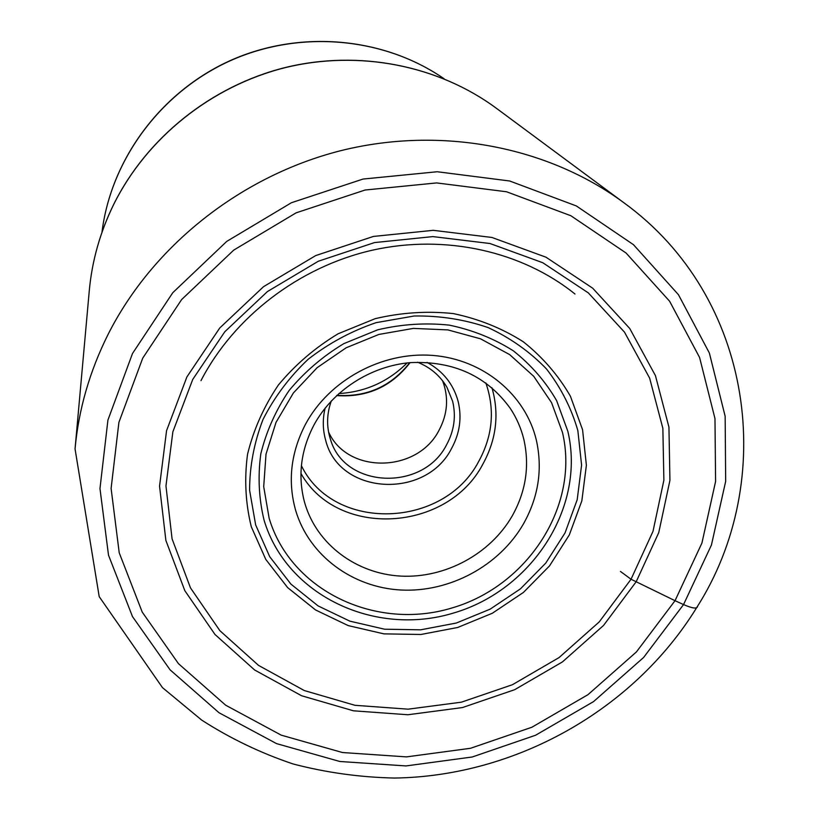 <?xml version="1.0" encoding="UTF-8"?>
<svg xmlns="http://www.w3.org/2000/svg" width="819" height="819" viewBox="0 0 819 819"><rect width="100%" height="100%" fill="white"/><g stroke="black" fill="none" stroke-linecap="round" stroke-linejoin="round"><path stroke-width="1.23" d="M620.474 571.457L631.039 579.248L653.009 531.316L663.881 480.241L662.858 428.327L649.621 378.091L624.467 332.104L588.308 292.874L542.741 262.715L489.997 243.519L432.872 236.599L374.529 242.578L318.304 261.241L267.424 291.564L224.795 331.756L192.741 379.432L172.86 431.818L165.96 485.933L172.072 538.851L190.479 587.888L219.881 630.691L258.528 665.386L304.32 690.56L354.975 705.302L408.128 709.172L461.384 702.18L512.428 684.715L559.049 657.585L599.201 621.938L631.039 579.248L675.03 600.696L636.424 651.924L587.991 694.666L531.9 727.231L470.546 748.279L406.49 756.889L342.465 752.528L281.234 735.155L225.655 705.2L178.46 663.656L142.24 612.121L119.216 552.784L111.108 488.431L118.909 422.348L142.721 358.149L181.634 299.559L233.732 250.112L296.099 212.848L365.1 190.018L436.65 182.924L506.551 191.769L570.833 215.725L626.085 253.03L669.614 301.238L699.58 357.463L714.977 418.581L715.591 481.439L701.924 543.058L675.03 600.696L683.548 604.576C692.71 608.558 697.379 609.09 697.563 606.183M636.199 581.725L603.562 625.419L562.438 661.916L514.701 689.68L462.438 707.565L407.913 714.752L353.48 710.81L301.587 695.751L254.648 670.003L215.008 634.5L184.818 590.663L165.878 540.427L159.551 486.169L166.564 430.661L186.906 376.914L219.768 327.969L263.493 286.701L315.704 255.579L373.413 236.435L433.292 230.323L491.902 237.459L545.986 257.197L592.68 288.186L629.709 328.45L655.446 375.634L668.939 427.139L669.932 480.333L658.742 532.647L636.199 581.725M536.322 440.018C542.792 469.103 538.492 497.102 523.402 523.996C499.293 565.827 449.692 592.526 401.044 590.018C352.426 587.499 309.019 555.528 295.669 510.452C287.53 481.47 290.786 452.784 305.426 424.396C329.013 380.231 381.787 351.494 432.442 355.395C483.128 359.203 525.532 394.615 536.322 440.018M523.832 439.363C529.801 465.847 525.931 491.359 512.233 515.909C490.325 554.074 445.065 578.449 400.726 576.095C356.398 573.74 316.933 544.481 304.883 503.419L304.156 500.798C297.758 475.184 300.993 449.969 313.872 425.163C332.483 390.622 370.608 365.909 410.718 362.592C453.726 360.851 486.906 376.095 510.247 408.333C516.594 417.925 521.119 428.265 523.832 439.363M427.057 362.367C443.12 371.242 453.491 384.275 458.149 401.443C461.998 417.629 459.817 433.261 451.617 448.362C425.706 500.112 338.728 495.075 325.604 440.008C322.686 429.565 322.532 418.929 325.133 408.097M417.598 362.223C430.395 367.403 440.151 375.726 446.898 387.192L452.62 401.249C456.193 416.247 454.187 430.763 446.59 444.768C423.075 491.728 344.564 488.687 330.487 439.414L329.74 436.988C326.453 425.041 326.986 413.022 331.316 400.931M328.552 431.941C347.543 474.477 417.536 472.993 439.035 430.262C447.686 413.984 448.873 397.491 442.598 380.784M407.104 362.94C388.206 381.736 365.438 391.953 338.831 393.57M132.504 353.501L107.924 420.075L99.969 488.564L108.507 555.2L132.483 616.584L170.086 669.84L218.99 712.725L276.525 743.611L339.834 761.486L406.019 765.929L472.194 757.002L535.575 735.247L593.529 701.617L643.601 657.483L683.548 604.576L711.435 545.024L725.675 481.316L725.153 416.287L709.356 352.999L678.46 294.717L633.476 244.686L576.3 205.917L509.705 180.999L437.244 171.744L363.032 179.054L291.451 202.713L226.771 241.38L172.789 292.7L132.504 353.501M623.832 202.713C547.952 146.601 441.277 125.665 340.858 150.655C240.551 176.024 152.559 246.222 108.026 334.51C89.609 371.468 78.614 409.602 75.051 448.904L99.201 596.641L162.459 687.612L201.638 720.055C230.272 738.482 260.79 753.132 293.192 763.994C326.31 772.634 360.084 777.313 394.512 778.05C515.315 776.33 633.456 710.216 696.559 607.821C777.937 480.773 754.217 297.225 623.832 202.713L496.273 108.2C438.431 65.479 359.08 49.519 285.114 67.67C211.241 86.128 146.765 137.93 113.8 204.238C100.174 232.002 92.004 260.851 89.271 290.786L75.051 448.904M101.976 232.279C110.872 159.787 160.759 91.994 230.477 60.637C300.266 29.412 384.06 37.234 444.123 78.788C383.824 37.08 300.061 29.361 230.415 60.514C160.841 91.82 110.923 159.521 101.976 232.279M582.575 429.78L570.423 396.242C558.363 375.327 542.649 357.166 523.259 341.738C502.119 328.327 478.849 318.949 453.439 313.605C427.375 310.821 401.279 312.51 375.174 318.673L338.134 333.773C315.11 347.655 295.178 364.752 278.337 385.063C263.738 406.756 253.47 429.852 247.522 454.371C244.236 479.105 245.495 503.235 251.3 526.76L265.796 559.438L287.633 587.602L315.581 609.971L348.208 625.603L383.896 633.865L420.935 634.479L457.647 627.487L492.332 613.247L523.433 592.424L549.498 565.929L569.307 534.94L581.838 500.859L586.384 465.243L582.575 429.78M255.651 524.907L249.6 490.264C249.631 466.287 254.095 442.7 262.991 419.512C274.345 397.113 289.414 377.027 308.2 359.244C328.747 343.284 351.392 331.081 376.136 322.645L414.189 316.001C439.916 315.612 464.568 319.471 488.134 327.59C510.483 337.991 529.924 351.771 546.468 368.929C560.923 387.622 571.386 408.179 577.845 430.589L581.592 465.079L577.19 499.744L565.028 532.923L545.771 563.093L520.403 588.892L490.131 609.162L456.357 623.024L420.628 629.821L384.572 629.207L349.846 621.15L318.11 605.917L290.929 584.121L269.717 556.705L255.651 524.907M567.864 431.367L556.623 400.624C545.515 381.48 531.06 364.864 513.267 350.778C493.877 338.534 472.553 329.985 449.293 325.133C425.43 322.614 401.566 324.17 377.692 329.822L343.837 343.632C322.778 356.316 304.535 371.949 289.107 390.509C275.727 410.339 266.288 431.47 260.8 453.91C257.739 476.566 258.835 498.679 264.097 520.27C286.681 595.72 375.102 636.957 453.368 613.083C531.941 590.253 585.79 507.33 567.864 431.367M562.458 432.371L551.566 402.692L533.712 376.3L509.664 354.607L480.569 338.831L447.901 329.903L413.37 328.399L378.839 334.449L346.171 347.778L317.158 367.659L293.366 392.987L276.034 422.348L266.011 454.146L263.708 486.67L269.134 518.212C290.837 591.093 376.249 631.05 451.914 607.985C527.876 585.933 579.862 505.722 562.458 432.371M300.942 473.454C337.51 538.738 447.696 532.063 482.903 464.056L482.975 463.923C496.427 439.322 499.416 413.933 491.963 387.756M485.841 382.934C495.034 409.52 492.731 435.554 478.92 461.036L478.849 461.158C444.133 528.654 333.681 532.493 301.402 465.673M336.629 395.587C366.973 397.686 391.462 386.701 410.073 362.643M89.271 290.786C92.015 260.78 100.194 231.9 113.821 204.136M113.861 204.064C146.867 137.725 211.251 86.046 285.022 67.588C358.886 49.478 438.267 65.366 496.273 108.2M200.972 380.651C233.988 316.953 299.048 266.912 372.215 250.225C445.475 233.804 522.153 251.413 574.979 294.021M336.896 395.342C366.902 397.235 391.175 386.353 409.715 362.674"/></g></svg>
